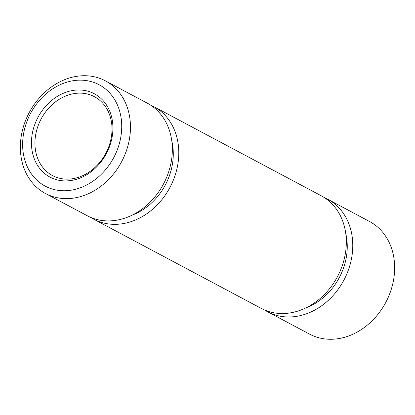 <?xml version="1.0" encoding="UTF-8"?>
<svg xmlns="http://www.w3.org/2000/svg" width="415" height="415" viewBox="0 0 415 415"><rect width="100%" height="100%" fill="white"/><g stroke="black" fill="none" stroke-linecap="round" stroke-linejoin="round"><path stroke-width="0.62" d="M55.875 179.534A47.206 38.72 118 0 1 34.844 124.308A47.206 38.72 118 0 1 88.488 91.373A47.206 38.72 118 0 1 109.524 146.599A47.206 38.72 118 0 1 55.875 179.534M88.898 94.438A44.659 36.624 -62 0 0 39.534 122.218A44.659 36.624 -62 0 0 52.487 175.555A44.659 36.624 -62 0 0 58.048 177.838A44.659 36.624 -62 0 0 107.412 150.064A44.659 36.624 -62 0 0 94.459 96.721A44.659 36.624 -62 0 0 88.898 94.438M264.578 309.989A63.796 52.321 -62 0 0 267.727 311.841L309.611 334.142A63.796 52.321 -62 0 0 317.558 337.4A63.796 52.321 -62 0 0 388.077 297.721A63.796 52.321 -62 0 0 369.578 221.522L327.694 199.221A63.796 52.321 -62 0 0 324.395 197.644M52.352 189.069A57.415 47.092 -62 0 0 117.595 149.011A57.415 47.092 -62 0 0 92.016 81.838A57.415 47.092 -62 0 0 26.768 121.896A57.415 47.092 -62 0 0 52.352 189.069M97.442 77.6A63.796 52.321 118 0 1 105.389 80.858A63.796 52.321 118 0 1 123.893 157.062A63.796 52.321 118 0 1 53.369 196.741A63.796 52.321 118 0 1 45.422 193.478A63.796 52.321 118 0 1 26.923 117.279A63.796 52.321 118 0 1 97.442 77.6M306.125 307.764A57.415 47.092 -62 0 0 345.742 233.355M132.146 215.131A57.415 47.092 -62 0 0 171.763 140.721M45.422 193.478L87.306 215.779A63.796 52.321 -62 0 0 95.253 219.042A63.796 52.321 -62 0 0 165.772 179.363A63.796 52.321 -62 0 0 147.273 103.159L105.389 80.858M90.605 217.356A63.796 52.321 -62 0 0 93.754 219.213L261.284 308.412A63.796 52.321 -62 0 0 269.231 311.67A63.796 52.321 -62 0 0 339.75 271.991A63.796 52.321 -62 0 0 321.246 195.787L153.716 106.588A63.796 52.321 -62 0 0 150.422 105.011M93.754 219.213A63.796 52.321 -62 0 0 101.696 222.471A63.796 52.321 -62 0 0 172.22 182.792A63.796 52.321 -62 0 0 153.716 106.588M267.727 311.841A63.796 52.321 -62 0 0 275.674 315.104A63.796 52.321 -62 0 0 346.198 275.425A63.796 52.321 -62 0 0 327.694 199.221"/></g></svg>
